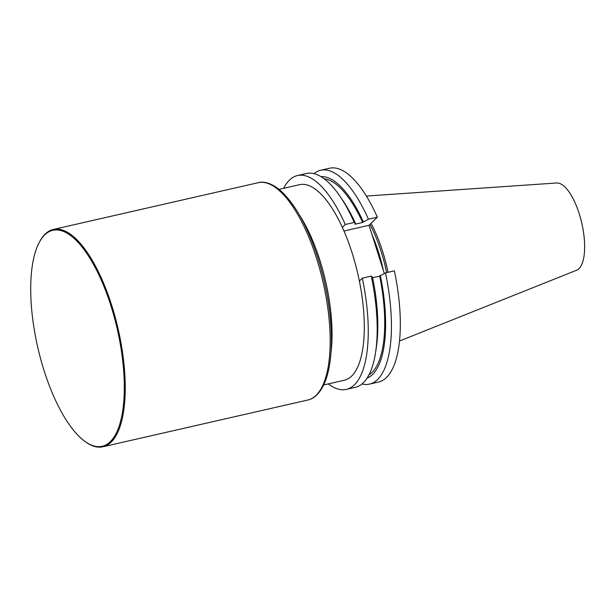 <?xml version="1.0" encoding="UTF-8"?>
<svg xmlns="http://www.w3.org/2000/svg" width="615" height="615" viewBox="0 0 615 615"><rect width="100%" height="100%" fill="white"/><g stroke="black" fill="none" stroke-linecap="round" stroke-linejoin="round"><path stroke-width="0.92" d="M362.304 278.164A109.678 40.375 77.1 0 1 346.322 389.395L355.278 387.35A109.678 40.375 -102.9 0 0 375.627 352.08A109.678 40.375 -102.9 0 0 371.26 276.12L362.304 278.164L359.375 281.024A100.314 36.931 77.1 0 1 344.239 380.262L323.698 384.952M346.322 389.395A109.678 40.375 77.1 0 1 328.325 383.898M368.447 219.201L377.349 217.172A109.678 40.375 -102.9 0 0 329.579 168.226L320.676 170.255A109.678 40.375 77.1 0 1 368.447 219.201L362.65 222.461L354.87 224.237L355.532 223.591L354.24 222.446A109.678 40.375 -102.9 0 0 340.103 196.439A109.678 40.375 -102.9 0 0 306.47 173.499L297.506 175.544A109.678 40.375 77.1 0 1 345.276 224.49L354.24 222.446M313.973 173.63A109.678 40.375 77.1 0 1 320.676 170.255M369.492 384.106L378.386 382.069A109.678 40.375 -102.9 0 0 394.369 270.846L385.474 272.875A109.678 40.375 77.1 0 1 369.492 384.106A109.678 40.375 77.1 0 1 361.981 383.968M283.676 188.305A109.678 40.375 77.1 0 1 297.506 175.544M343.97 231.009L369.038 225.29L377.349 217.172M369.038 225.29L384.314 273.46M279.056 189.358L299.59 184.669A100.314 36.931 77.1 0 1 342.347 227.35L345.276 224.49M386.62 272.614A77.352 28.475 -102.9 0 0 369.961 224.383M388.027 272.291A78.082 28.744 -102.9 0 0 371.045 223.322M399.466 341.033L576.593 270.239A44.826 16.497 -102.9 0 0 581.79 223.153A44.826 16.497 -102.9 0 0 556.675 182.986L366.371 196.054M371.26 276.12L372.559 277.257A103.528 38.115 77.1 0 1 376.342 347.337L375.627 352.08M372.652 277.734L379.678 276.127L385.474 272.875M380.339 275.482A103.528 38.115 77.1 0 1 367.04 378.179M379.678 276.127A101.429 37.338 77.1 0 1 368.954 374.896M321.045 176.651A103.528 38.115 77.1 0 1 363.311 221.815M340.103 196.439L342.801 200.413A103.528 38.115 77.1 0 1 355.532 223.591M324.19 178.788A101.429 37.338 77.1 0 1 362.65 222.461M342.347 227.35A100.314 36.931 77.1 0 1 352.126 252.95A100.314 36.931 77.1 0 1 359.375 281.024M110.885 305.655A110.792 40.782 -102.9 0 0 39.137 242.664A110.792 40.782 -102.9 0 0 37.753 347.329A110.792 40.782 -102.9 0 0 84.416 441.032A110.792 40.782 -102.9 0 0 121.878 415.571A110.792 40.782 -102.9 0 0 110.885 305.655M39.137 242.664L39.514 241.949A111.461 41.028 77.1 0 1 53.321 229.449A111.461 41.028 77.1 0 1 111.692 305.317A111.461 41.028 77.1 0 1 102.928 446.774A111.461 41.028 77.1 0 1 85.062 441.509L84.416 441.032M299.367 214.873A100.314 36.931 77.1 0 1 319.9 260.306A100.314 36.931 77.1 0 1 330.932 353.156M372.106 234.968A77.352 28.475 77.1 0 1 383.429 270.669M102.928 446.774L307.861 400.004A111.461 41.028 -102.9 0 0 316.625 258.538A111.461 41.028 -102.9 0 0 258.254 182.678C262.613 181.471 270.269 181.871 280.701 190.75C295.354 204.295 307.815 226.889 318.078 258.523A109.993 40.49 77.1 0 1 318.685 392.293M307.861 400.004C312.312 399.189 319.031 395.514 324.582 382.984C327.295 376.518 329.21 368.662 330.317 359.414C333.768 331.762 328.987 292.586 318.078 258.523M53.321 229.449L258.254 182.678"/></g></svg>
